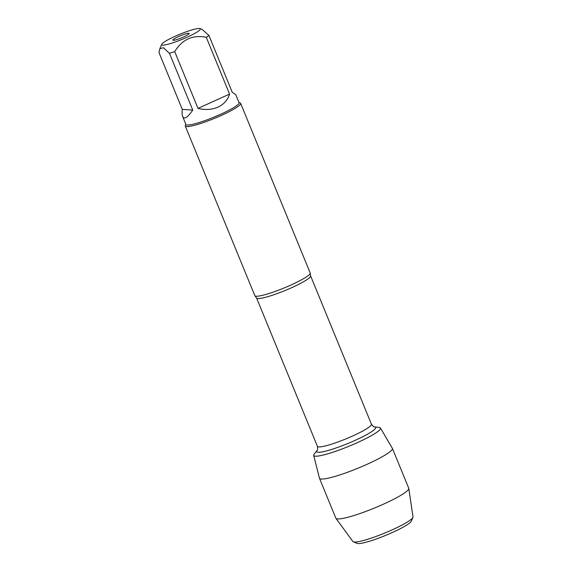 <?xml version="1.0" encoding="UTF-8"?>
<svg xmlns="http://www.w3.org/2000/svg" width="572" height="572" viewBox="0 0 572 572"><rect width="100%" height="100%" fill="white"/><g stroke="black" fill="none" stroke-linecap="round" stroke-linejoin="round"><path stroke-width="0.86" d="M185.264 126.033L254.826 295.652A29.923 4.011 -22.3 0 0 255.019 295.896A29.923 4.011 -22.3 0 0 291.234 284.899A29.923 4.011 -22.3 0 0 310.224 273.252A29.923 4.011 -22.3 0 0 310.188 272.944L240.626 103.332A29.923 4.011 157.7 0 1 214.464 118.39A29.923 4.011 157.7 0 1 185.264 126.033A29.923 4.011 157.7 0 1 185.314 125.425L185.821 124.238M220.871 114.164A28.722 3.847 157.7 0 1 185.921 124.481L182.661 116.531C184.234 119.712 187.595 117.567 192.75 110.089L169.455 53.303A28.722 3.847 -22.3 0 0 174.717 51.602L198.005 108.394C205.391 110.153 212.055 109.731 217.989 107.136C223.824 104.397 227.685 100.05 229.565 94.087L206.278 37.294A28.722 3.847 -22.3 0 0 208.916 35.414L232.203 92.206L235.807 94.737L239.067 102.688A28.722 3.847 157.7 0 1 220.871 114.164M238.967 102.445L240.168 102.931A29.923 4.011 157.7 0 1 240.626 103.332M161.726 44.294A20.871 2.796 -22.3 0 0 187.087 37.216A20.871 2.796 -22.3 0 0 199.985 28.6A20.871 2.796 -22.3 0 0 184.706 32.347A20.871 2.796 -22.3 0 0 164.779 41.663A20.871 2.796 -22.3 0 0 161.726 44.294L159.81 48.756L158.995 52.574L182.282 109.366C181.946 112.684 182.075 115.072 182.661 116.531M159.817 48.756L163.399 47.712L169.455 53.303M174.717 51.602C182.211 39.411 192.728 34.642 206.278 37.294M208.916 35.414L202.238 29.522L199.985 28.6M314.2 454.068A36.1 4.833 -22.3 0 0 348.941 446.274A36.1 4.833 -22.3 0 0 379.143 427.434L374.488 426.876A31.882 4.269 157.7 0 1 347.812 443.514A31.882 4.269 157.7 0 1 317.131 450.4L314.2 454.068M178.421 36.615A8.837 1.187 157.7 0 1 189.182 33.541A8.837 1.187 157.7 0 1 181.453 37.888A8.837 1.187 157.7 0 1 172.887 40.226A8.837 1.187 157.7 0 1 178.421 36.615M192.75 110.089L182.282 109.366M229.565 94.087L198.005 108.394M357.629 442.521A36.1 4.833 -22.3 0 0 380.459 428.013L392.349 448.298A39.404 5.277 157.7 0 1 392.392 448.384A39.404 5.277 157.7 0 1 367.431 464.135A39.404 5.277 157.7 0 1 319.483 478.292A39.404 5.277 157.7 0 1 319.455 478.192L313.678 455.405A36.1 4.833 -22.3 0 0 357.629 442.521M392.392 448.384L408.751 488.273A39.404 5.277 157.7 0 1 408.794 488.438A39.404 5.277 157.7 0 1 383.783 504.018A39.404 5.277 157.7 0 1 335.928 518.325A39.404 5.277 157.7 0 1 335.843 518.175L319.483 478.292M353.346 541.856L357.135 543.4A29.544 3.961 -22.3 0 0 392.628 532.389A29.544 3.961 -22.3 0 0 411.304 521.185L412.912 517.424A32.49 4.354 157.7 0 1 392.385 529.751A32.49 4.354 157.7 0 1 353.346 541.856A32.49 4.354 157.7 0 1 352.917 541.555L335.928 518.325M408.794 488.438L413.005 516.909A32.49 4.354 157.7 0 1 412.912 517.424M310.224 273.252L310.582 275.84A29.186 3.911 157.7 0 1 285.063 290.526A29.186 3.911 157.7 0 1 256.578 297.983L255.019 295.896M256.578 297.983L317.431 446.353A29.186 3.911 -22.3 0 0 345.91 438.896A29.186 3.911 -22.3 0 0 371.428 424.202C373.137 426.419 374.152 427.313 374.488 426.876M310.582 275.84L371.428 424.202M317.431 446.353C317.767 449.127 317.667 450.479 317.131 450.4"/></g></svg>
